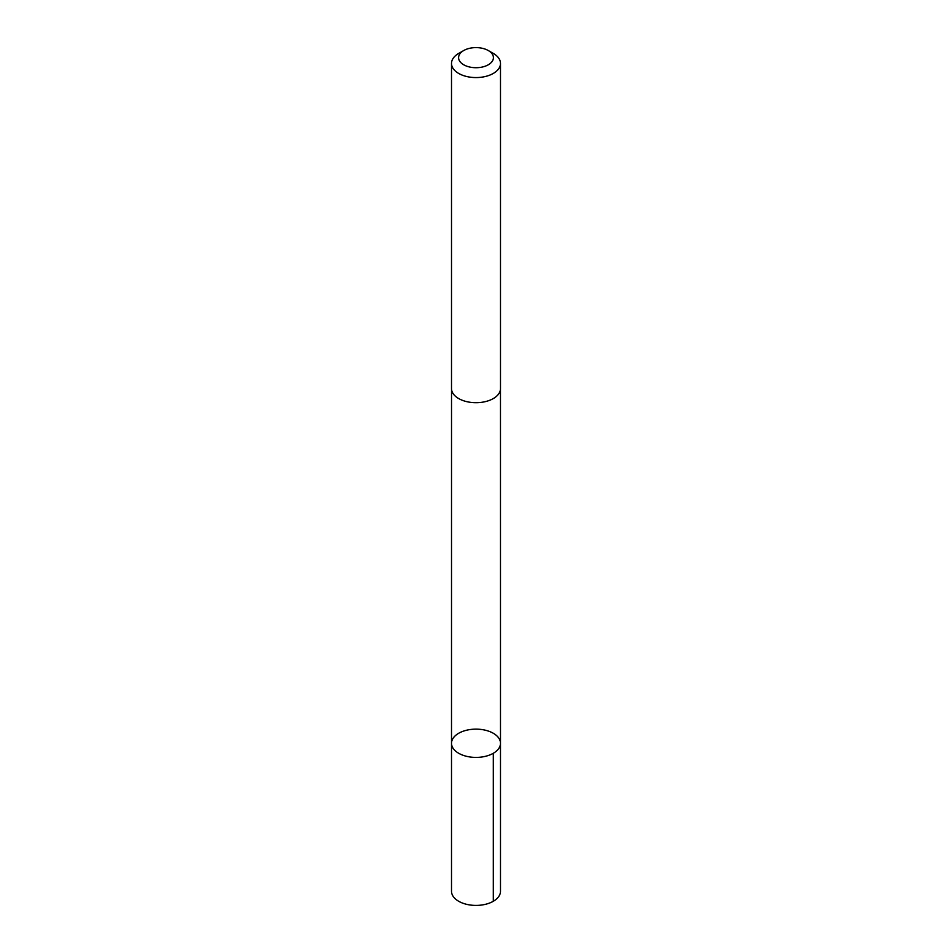 <?xml version="1.0" encoding="UTF-8"?>
<svg xmlns="http://www.w3.org/2000/svg" width="952" height="952" viewBox="0 0 952 952"><rect width="100%" height="100%" fill="white"/><g stroke="black" fill="none" stroke-linecap="round" stroke-linejoin="round"><path stroke-width="1.43" d="M458.257 733.528A24.49 14.137 180 0 1 485.092 730.148A24.49 14.137 180 0 1 500.49 743.274A24.49 14.137 180 0 1 476 757.411A24.49 14.137 180 0 1 451.51 743.274A24.49 14.137 180 0 1 458.257 733.528M451.51 891.274A24.49 14.137 0 0 0 466.908 904.4A24.49 14.137 0 0 0 493.743 901.02A24.49 14.137 0 0 0 500.49 891.274L500.49 743.274A24.49 14.137 180 0 1 476 757.411A24.49 14.137 180 0 1 451.51 743.274L451.51 891.274M463.683 50.551L458.685 53.431A24.49 14.137 0 0 0 451.51 63.427L451.51 388.559A24.49 14.137 0 0 0 466.908 401.685A24.49 14.137 0 0 0 493.743 398.305A24.49 14.137 0 0 0 500.49 388.559L500.49 63.427A24.49 14.137 0 0 0 493.315 53.431L488.317 50.551A17.422 10.055 0 0 0 463.683 50.551A17.422 10.055 0 0 0 463.838 64.855A17.422 10.055 0 0 0 488.626 64.593A17.422 10.055 0 0 0 488.317 50.551M451.51 63.427A24.49 14.137 0 0 0 466.908 76.565A24.49 14.137 0 0 0 493.743 73.173A24.49 14.137 0 0 0 500.49 63.427M493.315 753.27L493.315 901.27M451.522 389.035L451.51 743.274M500.478 389.035L500.49 743.274"/></g></svg>
